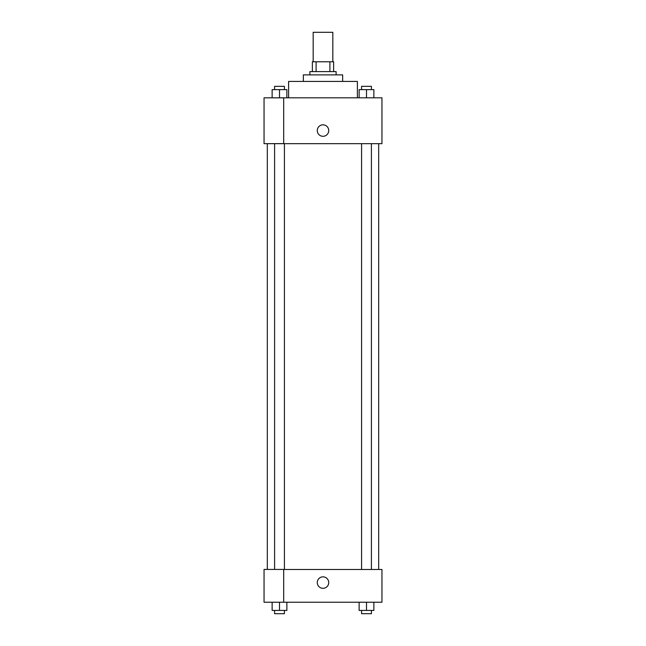 <?xml version="1.0" encoding="UTF-8"?>
<svg xmlns="http://www.w3.org/2000/svg" width="646" height="646" viewBox="0 0 646 646"><rect width="100%" height="100%" fill="white"/><g stroke="black" fill="none" stroke-linecap="round" stroke-linejoin="round"><path stroke-width="0.97" d="M332.827 61.782L332.827 32.3L313.173 32.3L313.173 61.782M316.104 71.609L316.104 61.782L312.357 61.782L312.357 71.609L312.357 61.782M316.104 61.782L333.643 61.782L333.643 71.609M329.896 71.609L329.896 61.782M309.894 74.879L309.894 71.609L336.106 71.609L336.106 74.879M303.345 81.436L303.345 74.879L342.655 74.879L342.655 81.436M288.609 97.812L288.609 81.436L357.391 81.436L357.391 97.812M264.044 97.812L381.956 97.812L381.956 143.67L264.044 143.67L283.691 143.614L283.691 97.861L264.044 97.812M317.267 130.565A5.733 5.733 0 0 1 325.867 125.599A5.733 5.733 0 0 1 325.867 135.531A5.733 5.733 0 0 1 317.267 130.565M264.044 97.861L264.044 143.614M283.691 569.481L381.956 569.481L381.956 602.233L264.044 602.233L264.044 569.425L283.691 569.425L283.691 602.233M317.267 582.579A5.733 5.733 0 0 1 325.867 577.621A5.733 5.733 0 0 1 325.867 587.545A5.733 5.733 0 0 1 317.267 582.579M359.128 602.233L359.128 610.422L373.864 610.422L373.864 602.233L373.864 610.422M366.5 610.422L366.5 602.233M371.41 610.422L371.41 613.7L361.582 613.7L361.582 610.422M272.136 602.233L272.136 610.422L286.872 610.422L286.872 602.233L286.872 610.422M279.5 610.422L279.5 602.233M284.418 610.422L284.418 613.7L274.59 613.7L274.59 610.422M359.128 97.812L359.128 89.624L373.864 89.624L373.864 97.812L373.864 89.624M366.5 97.812L366.5 89.624M371.41 89.624L371.41 86.346L361.582 86.346L361.582 89.624M272.136 97.812L272.136 89.624L286.872 89.624L286.872 97.812L286.872 89.624M279.5 97.812L279.5 89.624M284.418 89.624L284.418 86.346L274.59 86.346L274.59 89.624M378.685 569.481L378.685 143.67M267.315 569.425L267.315 143.67M361.582 143.67L361.582 569.481M371.41 143.67L371.41 569.481M284.418 569.481L284.418 143.67M274.59 569.425L274.59 143.67"/></g></svg>

